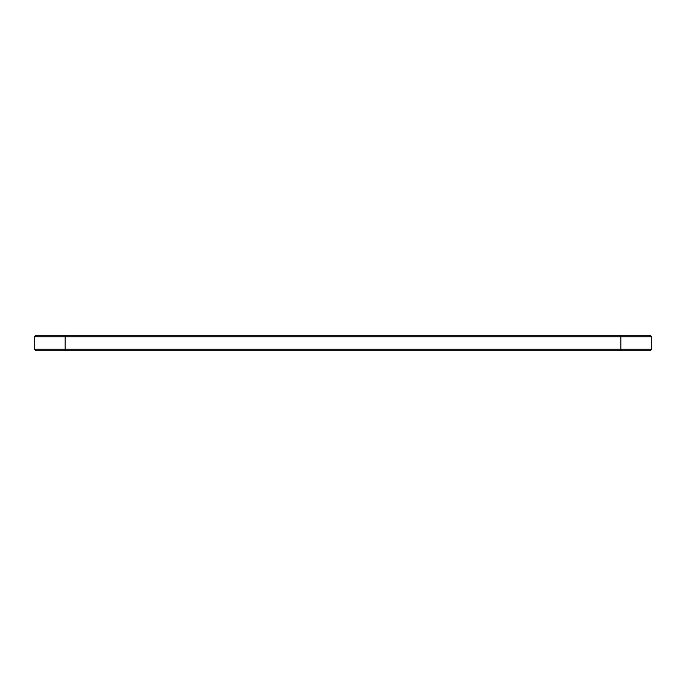 <?xml version="1.0" encoding="UTF-8"?>
<svg xmlns="http://www.w3.org/2000/svg" width="686" height="686" viewBox="0 0 686 686"><rect width="100%" height="100%" fill="white"/><g stroke="black" fill="none" stroke-linecap="round" stroke-linejoin="round"><path stroke-width="1.03" d="M651.7 349.234L651.7 336.766L34.3 336.766L34.3 349.234L35.783 350.718L650.217 350.718L651.7 349.234L34.3 349.234M651.7 336.766L650.217 335.283L35.783 335.283L34.3 336.766M65.17 335.283L65.17 350.718M620.83 350.718L620.83 335.283"/></g></svg>
